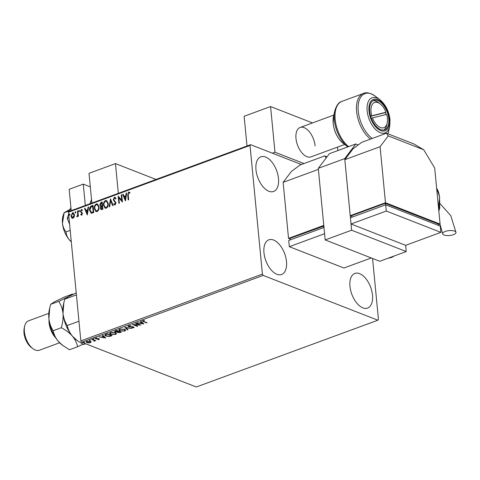 <?xml version="1.0" encoding="UTF-8"?>
<svg xmlns="http://www.w3.org/2000/svg" width="480" height="480" viewBox="0 0 480 480"><rect width="100%" height="100%" fill="white"/><g stroke="black" fill="none" stroke-linecap="round" stroke-linejoin="round"><path stroke-width="0.72" d="M286.488 261.552A18.468 10.05 -110.2 0 1 281.598 274.482A18.468 10.05 -110.2 0 1 263.964 252.75A18.468 10.05 -110.2 0 1 268.848 239.82A18.468 10.05 -110.2 0 1 286.488 261.552M278.496 178.542A18.468 10.05 -110.2 0 1 273.606 191.478A18.468 10.05 -110.2 0 1 255.972 169.746A18.468 10.05 -110.2 0 1 260.856 156.81A18.468 10.05 -110.2 0 1 278.496 178.542M372.492 295.152A18.468 10.05 -110.2 0 1 367.602 308.082A18.468 10.05 -110.2 0 1 349.968 286.35A18.468 10.05 -110.2 0 1 354.858 273.42A18.468 10.05 -110.2 0 1 372.492 295.152M91.122 341.982L90.42 342.684L88.566 342.924L86.862 342.612L86.088 341.928L86.802 341.268L90.342 341.334L91.122 342.012M92.244 339.312L95.736 340.68L94.746 340.65L94.02 341.268L94.068 340.446L91.77 339.492L92.244 339.312M94.71 340.278L94.5 341.178L94.458 340.764L93.978 340.854M94.146 340.986L93.936 339.978M99.324 338.934L99.084 339.492L97.674 339.636L98.616 338.982L95.568 338.814L95.556 338.052L97.008 337.878L96.042 338.196L96.024 338.628L99.072 338.802L99.084 339.492L99.072 338.802M98.628 339.336L98.586 338.676M96.222 338.55L95.526 338.4L95.568 338.814L95.556 338.052M96.012 337.932L96.024 338.628M105.918 334.284L107.352 333.756L112.128 335.628L109.554 336.444L105.882 336.066L104.778 335.154L105.918 334.284M116.526 330.384L121.308 332.25L117.828 332.634L117.39 332.022L115.194 331.902L114.63 331.41L116.526 330.384L115.668 331.728L118.32 331.446L116.544 330.75M117.33 332.214L117.366 331.764M124.836 327.33L131.586 328.47L125.946 327.798L128.07 329.766L127.554 329.952L124.836 327.33M135.588 323.376L136.068 323.202L140.844 325.068L134.196 324.81L137.76 326.202L137.286 326.376L132.504 324.51L139.146 324.762L135.588 323.376M143.31 320.49L143.916 321.528L147.09 322.77L146.616 322.944L142.35 321.042L144.564 320.4L143.088 321.048L143.07 320.544M68.454 212.22L69.036 211.452L250.602 144.684L250.02 145.452L68.454 212.22L80.844 340.878L262.404 274.11L263.19 275.412L377.862 320.214L378.444 319.446L372.57 258.456M263.19 275.412L81.624 342.186L196.296 386.982L377.862 320.214M143.85 323.964L137.016 322.848L139.698 323.028L141.432 322.386L140.532 321.558L141.048 321.366L143.85 323.964M128.622 325.842L131.052 325.74L129.15 326.022L129.096 326.658L132.63 326.784L134.082 327.384L133.614 327.816L131.616 327.942L133.128 327.624L133.146 327.162L128.616 326.826L128.088 326.358L128.622 325.842M129.12 325.716L129.096 326.658M133.128 327.624L133.116 326.844M124.59 329.214L125.706 330.168L124.782 331.068L119.868 330.972L118.776 330.03L119.718 329.118L124.59 329.214M115.416 332.592L116.532 333.546L115.608 334.44L110.694 334.344L109.602 333.402L110.544 332.49L115.416 332.592M105.726 337.98L98.892 336.87L101.574 337.044L103.302 336.408L102.408 335.58L102.924 335.388L105.726 337.98M94.086 338.892L93.294 339.186L94.056 338.886M90.444 340.23L89.658 340.524L90.42 340.224M89.658 340.524L89.652 340.224L89.658 340.524M84.516 342.414L83.724 342.702L84.516 342.714L84.486 342.402M301.368 164.514L250.602 144.684M74.244 216.924L73.05 218.274L71.688 217.866L71.046 216.15L72.522 212.778L73.35 212.766L74.526 214.872L74.244 216.924M77.91 210.894L78.42 216.204L77.946 216.378L77.868 215.592L77.13 216.774L76.752 216.726L77.706 214.704L77.436 211.068L77.91 210.894M81.72 215.088L80.73 214.668L80.964 214.11L81.624 214.446L82.014 213.564L80.418 211.464L81.276 209.562L82.32 209.922L82.092 210.51L81.39 210.192L80.892 211.26L82.488 213.36L81.72 215.088L81.27 215.076M80.964 214.11L81.9 214.554L82.014 213.564M82.29 213.666L80.694 211.566L81.276 209.562L82.32 209.922M82.092 210.51L81.39 210.192M91.29 213.222L89.562 210.276C89.286 208.206 89.964 206.736 91.584 205.866L93.018 205.338L93.714 212.604L91.032 213.15M101.298 209.664L100.698 208.38L101.124 206.622L99.702 205.014L100.956 202.416L102.192 201.966L102.894 209.226L101.166 209.628L100.422 208.272L100.854 206.514L100.524 206.43M110.496 198.912L113.172 205.446L112.656 205.638L110.628 200.676L109.656 206.736L109.14 206.928L110.496 198.912M121.254 194.952L121.728 194.778L122.43 202.044L118.824 197.76L119.346 203.178L118.866 203.352L118.17 196.086L121.776 200.358L121.254 194.952L121.746 194.982M128.214 194.91L128.676 199.746L128.202 199.92L127.728 195.012L128.616 192.054L129.858 192.462L129.672 193.11L128.688 192.798L128.214 194.91M129.672 193.11L129.012 192.786M250.02 145.452L262.404 274.11M125.436 200.934L122.676 194.43L123.192 194.238L124.05 196.332L125.784 195.696L126.198 193.134L126.714 192.948L125.436 200.934M115.098 204.93L113.784 204.138L114.114 203.556L115.032 204.186L115.56 203.034L113.28 199.728L114.39 197.286L115.014 197.28L115.932 198.36L115.584 198.87L114.498 198.018L113.754 199.566L116.034 202.83L115.098 204.93L114.558 204.93M114.996 198.096L114.498 198.018M114.84 204.216L115.302 204.294L115.56 203.034M108.234 203.472C108.468 205.53 107.808 207.096 106.26 208.182L105.138 208.2L103.488 205.248C103.26 203.184 103.926 201.624 105.486 200.556L106.584 200.544L108.234 203.472M99.06 206.844C99.294 208.902 98.634 210.474 97.086 211.554L95.964 211.578L94.314 208.626C94.086 206.562 94.752 204.996 96.312 203.934L97.41 203.916L99.06 206.844M87.306 214.956L84.552 208.452L85.068 208.26L85.926 210.354L87.66 209.718L88.068 207.156L88.59 206.97L87.306 214.956M79.464 210.852L79.122 211.602L78.672 211.146L79.008 210.396L79.464 210.852L79.326 210.492M79.122 211.602L78.672 211.146L79.278 210.498M75.822 212.19L75.486 212.94L75.03 212.484L75.366 211.734L75.822 212.19L75.684 211.83M75.486 212.94L75.03 212.484L75.642 211.836M69.888 214.374L69.552 215.124L69.102 214.662L69.438 213.912L69.888 214.374L69.756 214.008M69.552 215.124L69.102 214.662L69.708 214.02M81.624 342.186L80.844 340.878M128.454 199.824L128.004 195.12L128.616 192.054M128.886 192.162L129.402 192.126M129.948 193.218L129.282 192.894L129.948 193.218M125.472 200.694L122.676 194.43M122.952 194.538L123.27 194.418M125.784 195.696L124.05 196.332M126.06 195.804L126.198 193.134M125.226 199.2L125.928 196.626L124.326 197.004L125.226 199.2L125.652 196.518M122.418 201.966L118.824 197.76M119.124 203.256L118.446 196.26M121.53 195.06L121.776 200.358M115.836 203.142L113.55 199.836L114.39 197.286M114.666 197.394L115.146 197.346M115.854 198.978L114.774 198.126M114.696 204.972L113.784 204.138M114.06 204.246L114.3 203.82M114.972 204.294L115.302 204.294M112.854 205.56L110.628 200.676M109.446 206.814L110.652 199.29M105.27 208.248L103.488 205.248M103.764 205.356C103.536 203.292 104.202 201.732 105.762 200.664L105.486 200.556M105.762 200.664L106.722 200.604M105.438 207.48L106.44 207.552C107.694 206.676 108.222 205.41 108.03 203.754L106.572 201.354M103.968 205.074L105.306 207.438L106.17 207.444C107.418 206.568 107.946 205.302 107.76 203.646L106.44 201.288L105.576 201.3C104.31 202.152 103.776 203.412 103.968 205.074M101.124 206.622L99.702 205.014M99.972 205.122L100.956 202.416M101.232 202.524L102.21 202.164M100.902 205.848L102.324 205.692L101.79 202.884L100.176 204.84L101.046 205.866L102.048 205.584L101.79 202.884M101.46 208.908L102.618 208.764L102.396 206.436L101.88 206.418L100.896 208.086L101.856 208.836L102.342 208.656L102.12 206.328M102.126 208.944L101.58 208.98M96.096 211.62L94.314 208.626M94.59 208.728C94.356 206.664 95.022 205.104 96.588 204.042L96.312 203.934M96.588 204.042L97.548 203.982M96.264 210.858L97.266 210.924C98.514 210.048 99.048 208.782 98.856 207.126L97.398 204.726M94.788 208.452L96.126 210.816L96.99 210.816C98.244 209.94 98.772 208.674 98.586 207.018L97.266 204.666L96.402 204.672C95.136 205.524 94.596 206.784 94.788 208.452M91.56 213.33L89.832 210.384C89.562 208.308 90.234 206.844 91.854 205.974L91.584 205.866M91.854 205.974L93.036 205.536M91.332 212.418L93.444 212.136L92.886 206.364L90.852 207.096L90.036 210.102L91.47 212.442L93.168 212.028L92.616 206.256M87.348 214.716L84.552 208.452M84.828 208.56L85.146 208.44M87.66 209.718L85.926 210.354M87.936 209.826L88.068 207.156M87.102 213.222L87.804 210.642L86.202 211.026L87.102 213.222L87.528 210.54M81.99 215.19L80.73 214.668M81 214.776L81.186 214.332M81.234 214.218L81.9 214.554L81.234 214.218M81.546 209.664L82.008 209.628M82.368 210.618L81.66 210.3L82.368 210.618M79.398 211.71L78.942 211.254M78.198 216.282L77.868 215.592M77.034 216.792L76.92 216.078M77.418 216.198L77.706 214.704M77.982 214.806L77.436 211.068M75.756 213.048L75.306 212.592M72.384 218.328L71.688 217.866M71.958 217.974L71.046 216.15M71.316 216.258L72.522 212.778M72.792 212.886L73.482 212.826M72.576 217.662L73.26 217.728L74.322 215.148L72.858 213.54M74.322 215.148L72.582 213.432L73.302 213.498M72.582 213.432L71.52 215.97L72.99 217.62L74.052 215.04M72.708 217.728L73.26 217.728M69.828 215.232L69.372 214.77M146.58 322.566L146.616 322.944M143.232 321.222L142.446 320.832M143.364 323.514L142.644 323.394M140.376 323.01L139.938 322.938M140.826 321.45L141.432 322.386M140.352 322.782L140.388 323.142L142.656 323.526L141.426 322.332M141.678 322.242L141.714 322.656L140.388 323.142M142.656 323.526L141.714 322.656M139.77 324.648L139.134 324.618M137.25 326.004L137.286 326.376M134.19 324.768L133.53 324.51M139.11 324.39L139.146 324.762M129.108 325.608L129.054 326.238M133.956 327.18L133.614 327.816M133.092 327.21L133.11 326.742M128.832 326.496L128.616 326.826M128.574 326.412L128.142 326.148M127.74 329.454L127.554 329.952M127.512 329.538L125.196 327.39M125.646 329.964L124.782 331.068M119.892 330.576L119.868 330.972M119.826 330.552L118.794 329.82M119.73 329.118L119.448 330.036L120.342 330.798L124.272 330.882L125.016 330.144L124.116 329.388L120.228 329.304L119.448 330.036M125.016 330.144L124.524 329.19M120.192 328.974L120.228 329.304M124.086 329.046L124.116 329.388M120.738 332.028L120.336 332.178M118.02 332.298L117.828 332.634M117.786 332.22L117.348 331.608M115.398 331.572L115.194 331.902M115.158 331.488L114.69 331.206M115.392 330.804L115.668 331.728M118.716 331.242L118.314 331.392M118.776 331.26L118.254 332.04M118.566 331.728L118.296 332.454L119.85 332.418L120.342 332.232L118.812 331.638M120.306 331.86L120.342 332.232M117.9 331.74L118.296 332.454M118.284 331.068L118.32 331.446M115.968 330.594L115.998 330.948M116.466 333.336L115.608 334.44M110.718 333.954L110.694 334.344M110.652 333.93L109.62 333.198M110.55 332.49L110.274 333.414L111.168 334.17L115.092 334.26L115.842 333.522L114.942 332.766L111.054 332.676L110.274 333.414M115.842 333.522L115.35 332.568M111.018 332.346L111.054 332.676M114.912 332.418L114.942 332.766M111.564 335.406L111.162 335.55M109.524 336.138L109.554 336.444M105.894 335.67L105.882 336.066M105.846 335.652L104.814 334.962M105.672 334.41L105.492 335.202L105.708 334.824L106.362 335.892L109.356 336.174L111.168 335.61L107.37 334.122L105.708 334.824L105.786 334.338M111.132 335.232L111.168 335.61M107.334 333.768L107.37 334.122M105.24 337.536L104.52 337.41M102.252 337.032L101.814 336.954M102.696 335.472L103.302 336.408M102.228 336.804L102.264 337.164L104.532 337.548L103.296 336.354M103.554 336.258L103.59 336.678L102.264 337.164M104.532 337.548L103.59 336.678M99.048 339.078L98.772 338.742M98.586 338.922L98.574 338.568M95.526 338.4L95.226 338.232M96 337.782L95.982 338.214M94.05 338.778L93.252 338.772M95.226 340.482L95.262 340.854M94.71 340.236L94.458 340.764M94.104 340.572L94.026 340.026M90.408 340.116L89.616 340.11M91.08 341.568L90.378 342.264M90.378 342.288L90.42 342.684M86.976 342.252L86.862 342.612M86.82 342.198L86.13 341.73M86.76 341.286L86.724 341.916L87.336 342.438L89.988 342.516L90.474 342.036L89.868 341.502L87.234 341.436L86.724 341.916M90.474 342.036L90.198 341.28M89.832 341.172L89.868 341.502M84.474 342.3L83.682 342.288M71.214 210.654L69.156 189.312L83.262 184.122L90.318 186.882M85.314 205.464L83.262 184.122M453.408 234.666A6.714 2.448 -5.5 0 1 446.478 235.524A6.714 2.448 -5.5 0 1 442.632 233.706A6.714 2.448 -5.5 0 1 445.218 231.462A6.714 2.448 -5.5 0 1 452.154 230.604A6.714 2.448 -5.5 0 1 456 232.422A6.714 2.448 -5.5 0 1 453.408 234.666M434.688 168.03L440.082 224.064L385.476 202.728L380.082 146.7L388.242 135.906L386.448 133.224L413.754 143.892L423.732 149.772L434.688 168.03M351.852 216.33L350.22 215.694L385.476 202.728M438.57 224.616L440.082 224.064M438.654 225.498L438.522 224.118L385.278 203.316L351.786 215.634L351.936 217.212M350.22 215.694L344.826 159.666L352.986 148.872L361.77 142.302L386.448 133.224M344.826 159.666L380.082 146.7M423.732 149.772L388.242 135.906M385.428 204.894L385.278 203.316M385.68 204.804L350.424 217.77L351.024 223.992L405.63 245.328L440.886 232.362L440.286 226.134L385.68 204.804L386.28 211.026L351.024 223.992M440.886 232.362L386.28 211.026M156.042 179.454L115.458 163.602L89.016 173.322L91.878 203.052M115.458 163.602L118.32 193.326M386.034 114.51A15.672 8.526 -110.2 0 0 385.386 112.578L385.956 112.23A13.428 7.308 69.8 0 0 380.142 103.848A13.428 7.308 69.8 0 0 374.988 102.354A13.428 7.308 69.8 0 0 371.784 115.812L370.614 116.19M371.328 118.308L372.486 117.936A13.428 7.308 69.8 0 0 380.664 127.62A13.428 7.308 69.8 0 0 387.198 123.042L386.766 125.016A15.672 8.526 -110.2 0 1 383.718 130.026M372.966 100.788A15.672 8.526 -110.2 0 1 378.528 102.63L380.142 103.848M372.486 117.936L386.664 114.354A13.428 7.308 69.8 0 1 387.198 123.042M385.956 112.23L371.784 115.812M385.386 112.578L370.65 116.304M369.666 111.348A15.672 8.526 -110.2 0 1 373.812 100.374A15.672 8.526 -110.2 0 1 388.776 118.818A15.672 8.526 -110.2 0 1 384.63 129.786A15.672 8.526 -110.2 0 1 369.666 111.348M344.73 158.628L318.288 168.348L329.358 153.702L355.8 143.982L344.73 158.628L351.624 230.22L406.23 251.55L405.63 245.328M406.23 251.55L379.788 261.276L325.182 239.94L318.288 168.348M358.248 144.936L355.8 143.982M351.624 230.22L325.182 239.94M71.298 241.752L69.306 239.796C67.296 237.252 66.192 234.63 65.988 231.918C64.098 229.578 62.922 226.698 62.466 223.29L64.14 212.748L68.172 211.266L68.616 212.01M65.988 231.918L70.02 230.436L70.158 229.926M71.304 241.83A17.91 9.744 -110.2 0 1 69.306 239.796A17.91 9.744 -110.2 0 1 62.466 223.29A17.91 9.744 -110.2 0 1 63.222 215.286L64.152 212.7L70.314 209.184M69.882 210.474L68.172 211.266M69.612 224.22L67.224 218.466L68.994 217.812M67.224 218.466L68.646 214.194M69.63 211.236L70.902 207.414M344.664 144.486L310.95 156.888A15.672 8.526 -110.2 0 1 295.986 138.444A15.672 8.526 -110.2 0 1 300.132 127.47A15.672 8.526 -110.2 0 1 315.096 145.914M312.492 122.928L270.576 106.554L244.134 116.274L246.996 146.004M270.576 106.554L274.974 152.208L304.002 163.548M274.974 152.208L272.34 153.174M337.542 147.102L337.878 150.57M393.882 256.092A6.714 2.448 -5.5 0 1 391.716 257.352A6.714 2.448 -5.5 0 1 388.326 258.138M290.16 239.022L288.528 238.38L323.784 225.414L318.384 169.386L283.134 182.352L291.288 171.558L300.072 164.988L324.75 155.916L327.018 156.798M323.85 226.11L290.088 238.326L290.244 239.898M288.528 238.38L283.134 182.352M326.13 157.974L324.75 155.916M323.736 227.58L323.58 226.008M289.326 246.684L324.582 233.718L323.982 227.49L288.726 240.456L289.326 246.684L343.932 268.014L371.286 257.958M55.758 337.926A15.672 8.526 -110.2 0 1 49.074 322.71A15.672 8.526 -110.2 0 1 49.008 319.56M32.88 348.624L31.272 347.4A13.428 7.308 -110.2 0 1 24 332.97A13.428 7.308 -110.2 0 1 24.216 328.206L24.648 326.232A15.672 8.526 69.8 0 0 24.396 331.788A15.672 8.526 69.8 0 0 32.88 348.624A15.672 8.526 69.8 0 0 39.36 350.226L59.628 342.774M48.81 313.362L28.548 320.814A15.672 8.526 69.8 0 0 24.648 326.232M85.704 343.782L83.562 344.568L76.992 340.398L72.42 336.15C69.672 332.76 67.956 329.22 67.272 325.524C64.998 322.086 63.576 318.06 63.006 313.446L63.84 302.694L64.734 299.166L68.61 296.61L76.224 292.896M64.734 299.166L76.41 294.87M67.272 325.524L78.948 321.228M76.992 340.398L76.338 339.906A24.624 13.398 -110.2 0 1 72.42 336.15A24.624 13.398 -110.2 0 1 63.006 313.446A24.624 13.398 -110.2 0 1 63.402 304.722L63.78 302.988M77.562 346.776L69.456 349.752L62.238 345.09A24.624 13.398 -110.2 0 1 58.314 341.334A24.624 13.398 -110.2 0 1 48.906 318.636L49.74 307.878L50.634 304.35L54.51 301.8L64.38 297.042L72.486 294.06L68.61 296.61L58.74 301.374C61.014 304.818 62.442 308.844 63.006 313.446C63.336 318.144 62.76 322.908 61.278 327.732C65.688 330.006 69.402 332.814 72.42 336.15C75.162 339.534 76.878 343.08 77.562 346.776L82.974 344.244M62.886 345.588L58.314 341.334C55.572 337.95 53.856 334.404 53.172 330.708C50.892 327.264 49.47 323.238 48.906 318.636A24.624 13.398 -110.2 0 1 49.296 309.906L49.74 307.878M50.634 304.35L58.74 301.374M53.172 330.708L61.278 327.732M143.352 321.288L143.388 321.684M120.396 332.16L120.432 332.574M111.162 335.61L111.198 335.97M106.824 333.954L106.86 334.314M92.91 339.576L92.946 339.948M438.816 210.894A6.714 5.076 -68.7 0 0 439.728 206.322A6.714 5.076 -68.7 0 0 439.662 205.848M438.432 206.928A22.386 16.92 -68.7 0 0 436.626 188.166M438.624 208.884A15.672 11.844 -68.7 0 0 439.668 201.822M91.56 199.74A22.386 12.18 69.8 0 0 90.312 203.628M370.494 139.092A25.74 14.004 -110.2 0 1 356.622 111.486A25.74 14.004 -110.2 0 1 363.438 93.456C366.354 92.01 370.302 92.916 375.282 96.18A25.086 13.65 69.8 0 0 358.272 111.186A25.086 13.65 69.8 0 0 372.264 138.444M387.984 133.824A25.086 13.65 69.8 0 0 388.47 132.03L387.99 133.83M363.438 93.456L341.982 101.352A25.74 14.004 69.8 0 0 335.166 119.376A25.74 14.004 69.8 0 0 348.588 146.634M343.332 143.472L347.85 146.904A25.086 13.65 -110.2 0 1 334.32 119.994A25.086 13.65 -110.2 0 1 334.722 111.102L333.492 116.712A18.726 10.188 69.8 0 0 333.192 123.348A18.726 10.188 69.8 0 0 343.332 143.472C337.65 138.654 334.26 132 333.168 123.516L333.492 116.712M369.006 111.09A16.746 9.114 69.8 0 0 380.718 130.608A16.746 9.114 69.8 0 0 389.436 119.07A16.746 9.114 69.8 0 0 377.73 99.558A16.746 9.114 69.8 0 0 369.006 111.09M379.86 99.66C385.542 104.472 388.926 111.126 390.018 119.616L389.7 126.42A18.726 10.188 -110.2 0 1 377.85 131.382A18.726 10.188 -110.2 0 1 367.158 110.856A18.726 10.188 -110.2 0 1 379.86 99.66L375.282 96.18M128.766 326.364L128.73 325.95M133.404 327.378L133.362 326.964M95.796 338.43L95.76 338.016M94.35 340.758L94.314 340.338M442.632 233.706L439.992 224.094M439.758 200.454L438.684 209.526M436.608 187.98L439.668 197.088L438.504 207.642M439.902 203.514L450.732 215.574L456 232.422M333.852 115.074L300.132 127.47M89.94 203.766L91.524 199.392M389.7 126.42L388.47 132.03M341.982 101.352C338.82 102.138 336.402 105.384 334.722 111.102"/></g></svg>
